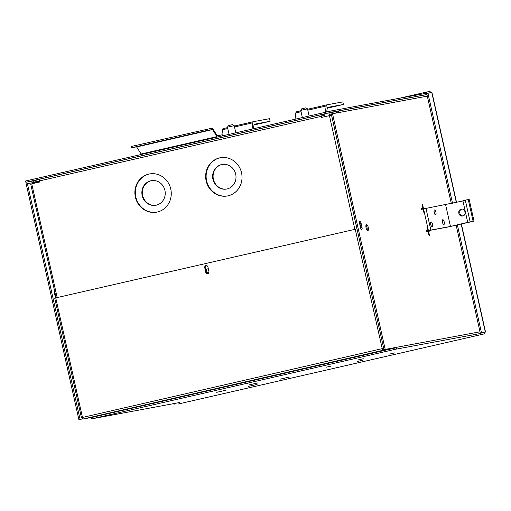 <?xml version="1.0" encoding="UTF-8"?>
<svg xmlns="http://www.w3.org/2000/svg" width="511" height="511" viewBox="0 0 511 511"><rect width="100%" height="100%" fill="white"/><g stroke="black" fill="none" stroke-linecap="round" stroke-linejoin="round"><path stroke-width="0.77" d="M244.954 383.882L250.045 382.694L244.941 383.818M360.938 228.839A2.082 0.747 77.1 0 0 360.811 227.708L359.904 223.646A2.082 0.747 77.1 0 0 359.514 222.515M361.111 223.364A2.082 0.747 77.1 0 0 359.923 221.474A2.082 0.747 77.1 0 0 359.91 221.474A2.082 0.747 77.1 0 0 359.642 223.639L360.549 227.708A2.082 0.747 77.1 0 0 361.75 229.599A2.082 0.747 77.1 0 0 362.018 227.433L361.111 223.364L359.904 223.646M366.476 224.565A3.123 1.118 77.1 0 0 366.464 224.565A3.123 1.118 77.1 0 0 366.061 227.842A3.123 1.118 77.1 0 0 367.843 230.659A3.123 1.118 77.1 0 0 367.856 230.659A3.123 1.118 77.1 0 0 368.259 227.389A3.123 1.118 77.1 0 0 366.476 224.565M55.75 297.881A2.082 0.747 77.1 0 0 55.699 297.632L54.792 293.563A2.082 0.747 77.1 0 0 54.402 292.433M479.995 331.811L385.205 349.409L332.527 113.723L331.313 113.998L383.997 349.684L396.958 347.225A1.661 1.552 79.5 0 1 395.808 349.198L92.51 418.701A1.661 1.552 79.5 0 1 90.69 417.608M257.084 384.432L248.18 386.476L257.084 384.432M289.309 377.048L280.405 379.092L289.309 377.048M362.548 360.268L357.496 361.424L362.548 360.268M394.773 352.884L389.714 354.04L394.773 352.884M363.276 358.728L358.224 359.885L363.276 358.728M331.058 366.112L325.999 367.268L331.058 366.112M257.812 382.899L248.914 384.936L257.812 382.899M225.587 390.283L216.69 392.32L225.587 390.283M395.75 347.506L395.52 347.902L91.993 417.366M332.527 113.723L427.311 96.125M428.288 230.052L427.062 230.276L428.275 230.001L427.349 225.875L426.883 225.964L427.803 230.084L426.315 230.365L426.602 231.662L428.097 231.381L429.016 235.507L429.483 235.418L428.563 231.298L430.051 231.017L429.911 230.372M425.05 208.629L424.916 208.041L423.427 208.316L422.508 204.196L422.035 204.279L422.961 208.405L421.466 208.68L421.76 209.976L423.249 209.702L424.168 213.828L424.641 213.739L423.715 209.612L423.255 209.721M82.635 418.911L78.886 419.608L26.202 183.915L39.622 181.373M337.797 112.471L329.199 114.438L328.905 113.142L337.503 111.174A1.661 1.552 79.5 0 1 339.381 112.446M383.997 349.684L385.205 349.409M367.134 230.289A3.123 1.118 77.1 0 0 365.972 225.217M426.889 225.983L427.349 225.875M428.831 231.247L428.691 230.595M428.563 231.298L428.097 231.4M427.803 230.084L426.327 230.416M422.041 204.298L422.508 204.196M424.916 208.041L423.427 208.316M423.843 208.903L423.708 208.316M422.961 208.405L421.479 208.731M82.546 418.873L78.886 419.608M33.049 182.593A1.661 1.552 79.5 0 1 34.205 180.677L39.488 179.47M80.093 419.327L27.409 183.641M55.52 297.939A2.082 0.747 -102.9 0 1 55.437 297.626L54.53 293.557A2.082 0.747 -102.9 0 1 54.709 291.436M337.803 112.465L338.154 112.676M39.5 180.83L34.269 182.37M331.326 114.042L329.199 114.438M331.869 110.804L25.55 181.003L25.837 182.293L332.163 112.101L331.869 110.804L426.513 93.232M430.99 92.683L430.351 92.523M33.854 180.811L25.837 182.293M332.163 112.101L426.947 94.503M457.396 225.032L481.49 332.827L480.283 333.102L484.121 332.393L485.45 331.741L461.401 224.144M456.547 202.426L432.05 92.849L431.776 92.536L427.937 93.245L452.542 203.314M430.102 91.392L426.263 92.108L426.551 93.404L430.39 92.689L430.102 91.392L430.39 92.517M483.968 332.437L484.307 333.875L177.962 404.073L484.307 333.875L483.828 332.444M481.49 332.827L485.329 332.112L461.203 224.188M426.263 92.108L399.321 98.278M177.962 404.073L484.3 333.875M427.937 93.245L426.73 93.526L451.328 203.582M456.182 225.3L480.283 333.102M480.461 334.584L480.174 333.287L484.013 332.578M173.861 403.601L174.123 404.789M462.832 215.949C458.597 217.137 456.981 209.944 461.318 209.178C465.131 208.073 466.747 215.259 462.832 215.949L462.711 215.974M462.257 208.999C457.965 209.753 459.568 216.951 463.771 215.776M443.874 224.54A2.472 0.888 -102.9 0 1 443.171 224.061A2.472 0.888 -102.9 0 1 442.347 220.458A2.472 0.888 -102.9 0 1 442.794 219.711A2.472 0.888 -102.9 0 1 444.206 221.966A2.472 0.888 -102.9 0 1 443.874 224.54M442.973 223.729L442.309 220.848M435.576 214.792A2.472 0.888 -102.9 0 1 434.874 214.313A2.472 0.888 -102.9 0 1 434.05 210.711A2.472 0.888 -102.9 0 1 434.497 209.964A2.472 0.888 -102.9 0 1 435.909 212.218A2.472 0.888 -102.9 0 1 435.576 214.792M434.676 213.975L434.011 211.094M432.121 226.724A2.472 0.888 -102.9 0 1 431.425 226.245A2.472 0.888 -102.9 0 1 430.594 222.636A2.472 0.888 -102.9 0 1 431.041 221.895A2.472 0.888 -102.9 0 1 432.459 224.15A2.472 0.888 -102.9 0 1 432.121 226.724M431.22 225.907L430.562 223.026M467.718 222.368L450.459 226.45L430.837 230.091L425.989 208.411L423.574 208.967L428.416 230.646L448.045 227.005L474.023 221.129L469.175 199.443L465.291 200.133L462.87 200.682L467.718 222.368L474.023 221.129M425.989 208.411L462.934 200.957M430.837 230.091L428.416 230.646M465.291 200.133L470.139 221.812M300.749 110.363L301.765 108.773L305.782 107.866L307.52 108.849L300.749 110.363L302.359 117.568M227.459 127.162L228.468 125.565L232.492 124.658L234.223 125.649L227.459 127.162L229.069 134.361M171.44 138.724L175.592 137.836L171.44 138.724M141.56 154.411A1.776 0.632 -102.9 0 1 141.132 153.996L136.578 146.842L131.691 147.749L131.404 146.453L212.11 128.172A1.776 0.632 -102.9 0 1 212.659 128.6L217.22 135.754L222.451 134.783L222.687 135.824M207.223 129.079L207.517 130.375L212.538 129.577L216.951 136.622A1.776 0.632 77.1 0 0 217.386 137.037M203.972 131.365L187.818 135L203.953 131.282M141.113 145.673L157.267 142.032L141.113 145.673M131.691 147.749L207.517 130.375M325.373 112.292L326.184 105.969A3.322 1.188 -102.9 0 1 326.785 104.87A3.322 1.188 -102.9 0 1 326.804 104.864L342.83 101.887L343.405 104.48L327.193 108.198M296.457 111.82L300.851 110.81L296.476 111.813A3.322 1.188 77.1 0 0 296.457 111.82A3.322 1.188 77.1 0 0 295.856 112.918L295.039 119.242M326.701 111.986L327.379 107.457L343.405 104.48M208.386 269.105A1.776 1.661 -100.5 0 0 205.99 270.99A1.776 1.661 -100.5 0 0 208.967 271.724M228.085 195.822A19.444 18.147 -100.5 0 0 241.614 173.165A19.444 18.147 -100.5 0 0 220.298 157.733A19.444 18.147 -100.5 0 0 219.602 157.88A19.444 18.147 -100.5 0 0 206.074 180.536A19.444 18.147 -100.5 0 0 227.395 195.962A19.444 18.147 -100.5 0 0 228.085 195.822M220.528 157.695A19.444 18.147 -100.5 0 0 220.075 157.79A19.444 18.147 -100.5 0 0 206.514 180.319A19.444 18.147 -100.5 0 0 227.625 195.917M157.318 212.039A19.444 18.147 -100.5 0 0 170.846 189.383A19.444 18.147 -100.5 0 0 149.531 173.951A19.444 18.147 -100.5 0 0 148.835 174.098A19.444 18.147 -100.5 0 0 135.306 196.754A19.444 18.147 -100.5 0 0 156.628 212.18A19.444 18.147 -100.5 0 0 157.318 212.039M149.761 173.912A19.444 18.147 -100.5 0 0 149.308 174.008A19.444 18.147 -100.5 0 0 135.747 196.537A19.444 18.147 -100.5 0 0 156.858 212.135M221.589 164.568A12.5 11.67 79.5 0 1 222.03 164.478A12.5 11.67 79.5 0 1 235.737 174.398A12.5 11.67 79.5 0 1 227.037 188.961A12.5 11.67 79.5 0 1 226.597 189.051A12.5 11.67 79.5 0 1 212.889 179.131A12.5 11.67 79.5 0 1 221.589 164.568M222.266 164.433A12.5 11.67 -100.5 0 0 222.055 164.478A12.5 11.67 -100.5 0 0 213.33 178.92A12.5 11.67 -100.5 0 0 226.827 189.006M150.822 180.785A12.5 11.67 79.5 0 1 151.262 180.69A12.5 11.67 79.5 0 1 164.97 190.609A12.5 11.67 79.5 0 1 156.27 205.179A12.5 11.67 79.5 0 1 155.829 205.269A12.5 11.67 79.5 0 1 142.122 195.349A12.5 11.67 79.5 0 1 150.822 180.785M151.499 180.651A12.5 11.67 -100.5 0 0 151.288 180.696A12.5 11.67 -100.5 0 0 142.563 195.138A12.5 11.67 -100.5 0 0 156.059 205.224M57.168 297.555L31.746 183.832L39.756 181.999L39.513 180.907L321.17 116.367A1.661 0.594 -102.9 0 1 321.387 114.636A1.661 0.594 -102.9 0 1 321.393 114.636L324.721 114.017L325.015 115.314L321.681 115.933L321.879 117.345M321.17 116.367L321.413 117.453L329.423 115.62L354.845 229.343M31.746 183.832L30.711 184.088L56.127 297.798M331.575 115.154L329.423 115.62M39.73 179.182L321.387 114.636L39.737 179.182A1.661 0.594 77.1 0 0 39.73 179.182A1.661 0.594 77.1 0 0 39.513 180.907M207.53 268.882A1.776 1.661 -100.5 0 0 208.169 272.344M325.015 115.314L321.617 116.093M207.926 273.685A1.737 1.622 79.5 0 1 206.272 272.312L205.211 267.572A1.737 1.622 79.5 0 1 206.24 265.567M207.76 273.73A1.737 1.622 79.5 0 1 205.799 272.401L204.739 267.655A1.737 1.622 79.5 0 1 206.003 265.586A1.737 1.622 79.5 0 1 207.9 266.934L208.961 271.68A1.737 1.622 79.5 0 1 207.76 273.73M382.809 348.476L382.426 348.726M383.205 350.252A1.661 0.594 -102.9 0 1 382.26 348.738L382.918 348.956L383.205 350.252L83.114 419.026A1.661 0.594 77.1 0 1 82.162 417.513L383.691 348.31M356.991 228.864L54.709 298.137L81.409 417.576M360.677 228.174L360.938 228.653M382.611 349.026L382.911 348.534L382.547 348.655M81.505 417.525L82.469 417.442L55.744 297.887M355.234 229.254L382.26 348.738M382.899 348.623L383.716 348.432M94.126 416.963L83.414 418.956L81.6 417.666L82.169 417.538M383.953 349.492L383.199 350.22M252.076 129.091L252.894 122.761A3.322 1.188 -102.9 0 1 253.488 121.663A3.322 1.188 -102.9 0 1 253.507 121.656L269.533 118.686L270.115 121.279L253.897 124.991M227.555 127.609L223.179 128.612A3.322 1.188 77.1 0 0 223.16 128.612A3.322 1.188 77.1 0 0 222.566 129.711L221.895 134.885M253.405 128.785L254.082 124.256M254.088 124.25L270.115 121.279M55.162 293.48L54.792 293.563M480.225 333.523L395.808 349.198M92.51 418.701L179.821 402.489M337.56 111.162L426.96 94.567L337.624 111.149M362.018 227.433L360.811 227.708M56.069 297.543L55.699 297.632M34.499 181.973L39.545 181.035M431.776 92.536L456.349 202.471M468.268 199.577L473.116 221.257M450.459 226.45L445.618 204.77M216.951 136.622L141.132 153.996M136.712 146.951L212.538 129.577M136.578 146.842L212.397 129.468M326.785 104.87L307.609 109.265L326.765 104.87M295.856 112.918L301.056 111.724M307.814 110.178L326.184 105.969M356.94 228.877L331.524 115.16M206.272 272.312L205.799 272.401M205.211 267.572L204.739 267.655M393.611 348.336L382.905 350.322M253.488 121.663L234.313 126.057L253.475 121.669M222.566 129.711L227.759 128.523M234.517 126.971L252.894 122.761M179.763 402.502L92.453 418.713M307.52 108.849L309.117 116.016M234.223 125.649L235.827 132.815M94.094 416.976L83.389 418.963M223.16 128.612L227.555 127.603"/></g></svg>
